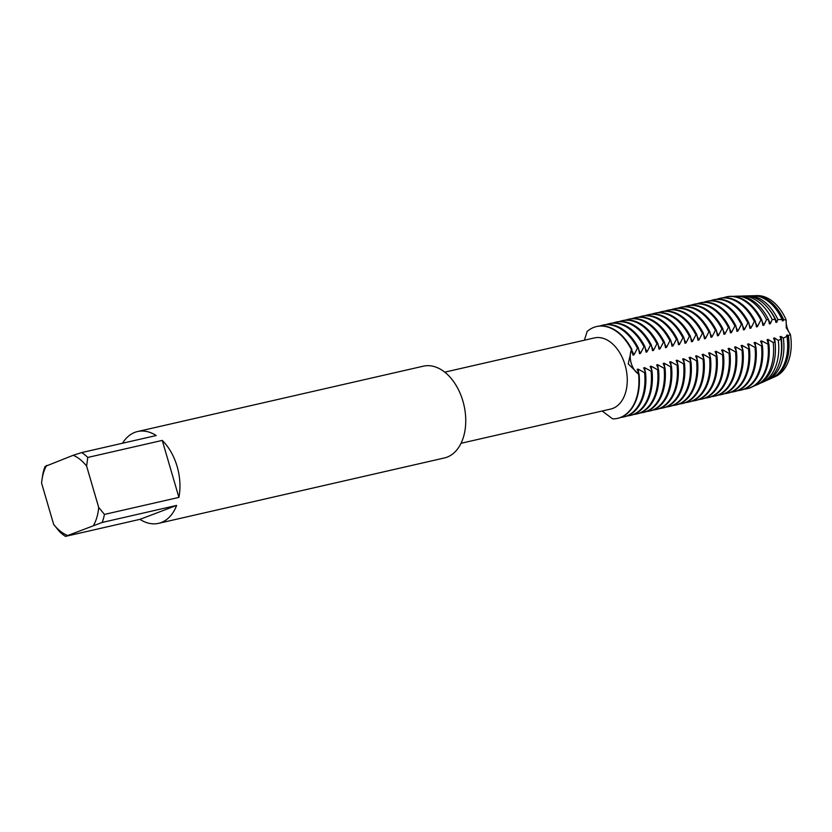 <?xml version="1.0" encoding="UTF-8"?>
<svg xmlns="http://www.w3.org/2000/svg" width="832" height="832" viewBox="0 0 832 832"><rect width="100%" height="100%" fill="white"/><g stroke="black" fill="none" stroke-linecap="round" stroke-linejoin="round"><path stroke-width="1.25" d="M755.903 295.703A41.787 27.414 77.1 0 1 786.136 319.904L786.271 327.818L786.146 319.914A16.39 10.754 -102.9 0 0 790.4 334.474L786.271 327.818L790.4 334.474A41.787 27.414 77.1 0 1 774.467 376.886M444.746 372.154L594.412 337.917A36.494 23.941 77.1 0 1 625.05 364.946A36.494 23.941 77.1 0 1 610.688 409.063L461.022 443.29M122.533 443.238A47.081 30.888 77.1 0 1 137.582 431.538L423.353 366.174A47.081 30.888 77.1 0 1 462.894 401.055A47.081 30.888 77.1 0 1 444.35 457.974L158.569 523.338A47.081 30.888 77.1 0 1 139.942 519.345L65.468 536.38L102.17 522.454L176.644 505.419L139.942 519.345M67.07 535.246A42.38 27.799 77.1 0 1 53.664 524.43L41.6 483.174A42.38 27.799 77.1 0 1 41.912 480.23L42.765 474.521A47.081 30.888 77.1 0 1 45.032 466.492L73.206 455.281A42.38 27.799 77.1 0 1 86.611 466.097L87.776 457.444L162.25 440.409A47.081 30.888 77.1 0 1 177.112 466.419A47.081 30.888 77.1 0 1 178.911 497.39L104.437 514.426A47.081 30.888 77.1 0 1 102.17 522.454M137.582 431.538A47.081 30.888 77.1 0 1 156.208 435.531L81.734 452.566A47.081 30.888 77.1 0 1 87.776 457.444M628.264 363.927L631.426 349.638A16.39 10.754 -102.9 0 0 638.57 374.078L628.264 363.927M584.418 340.205L587.111 331.479A47.081 30.888 77.1 0 1 631.426 349.638L633.027 355.108L633.974 354.89L637.447 348.254L638.394 348.036L639.527 353.631M602.129 411.018L612.664 418.87A47.081 30.888 77.1 0 0 638.57 374.078A16.39 10.754 77.1 0 1 631.426 349.638A47.081 30.888 77.1 0 0 596.554 326.56A47.081 30.888 77.1 0 0 587.111 331.479M176.644 505.419A47.081 30.888 77.1 0 1 158.569 523.338M104.437 514.426L98.675 507.354A42.38 27.799 77.1 0 1 93.642 525.158M98.675 507.354L86.611 466.097M41.912 480.23A42.38 27.799 77.1 0 1 46.634 465.369M53.664 524.43L59.426 531.502A47.081 30.888 77.1 0 0 65.468 536.38M162.25 440.409L178.911 497.39M81.734 452.566L73.206 455.281M617.781 418.298A47.081 30.888 -102.9 0 0 618.02 418.246A47.081 30.888 -102.9 0 0 620.703 417.435A47.081 30.888 -102.9 0 0 639.049 373.963L638.57 374.078A47.081 30.888 77.1 0 1 617.552 418.361A47.081 30.888 77.1 0 1 612.664 418.87M651.092 371.207A47.081 30.888 77.1 0 1 632.746 414.679A47.081 30.888 77.1 0 1 630.063 415.501L631.01 415.282A47.081 30.888 -102.9 0 0 633.703 414.461A47.081 30.888 -102.9 0 0 652.038 370.999L651.092 371.207L644.634 367.65L643.687 367.869L645.538 372.476L644.592 372.694A47.081 30.888 77.1 0 1 626.257 416.166A47.081 30.888 77.1 0 1 623.574 416.978A47.081 30.888 77.1 0 1 620.755 417.425M623.574 416.978L624.52 416.77A47.081 30.888 -102.9 0 0 627.203 415.948A47.081 30.888 -102.9 0 0 645.538 372.476M630.063 415.501A47.081 30.888 77.1 0 1 627.245 415.938M721.625 350.033L723.486 354.65L722.53 354.869L716.082 351.302L715.135 351.52L716.986 356.138L716.04 356.356L709.582 352.789L708.635 353.007L710.497 357.625L709.54 357.843L703.092 354.276L702.146 354.494L703.997 359.112L703.05 359.33L696.592 355.763L695.646 355.982L697.497 360.599L696.55 360.807L690.102 357.25L689.146 357.469L691.007 362.076L690.061 362.294L683.602 358.738L682.656 358.956L684.507 363.563L683.561 363.782L677.113 360.214L676.156 360.433L678.018 365.05L677.071 365.269L670.613 361.702L669.666 361.92L671.518 366.538L670.571 366.756L664.123 363.189L663.166 363.407L665.028 368.025L664.082 368.243L657.623 364.676L656.677 364.894L658.528 369.512L657.582 369.73A47.081 30.888 77.1 0 1 639.246 413.192A47.081 30.888 77.1 0 1 636.563 414.014A47.081 30.888 77.1 0 1 633.745 414.45M636.563 414.014L637.51 413.795A47.081 30.888 -102.9 0 0 640.193 412.984A47.081 30.888 -102.9 0 0 658.528 369.512M664.082 368.243A47.081 30.888 77.1 0 1 645.736 411.715A47.081 30.888 77.1 0 1 643.053 412.526A47.081 30.888 77.1 0 1 640.234 412.963M643.053 412.526L643.999 412.308A47.081 30.888 -102.9 0 0 646.693 411.497A47.081 30.888 -102.9 0 0 665.028 368.025M670.571 366.756A47.081 30.888 77.1 0 1 652.236 410.228A47.081 30.888 77.1 0 1 649.553 411.039A47.081 30.888 77.1 0 1 646.734 411.476M649.553 411.039L650.499 410.821A47.081 30.888 -102.9 0 0 653.182 410.01A47.081 30.888 -102.9 0 0 671.518 366.538M677.071 365.269A47.081 30.888 77.1 0 1 658.726 408.741A47.081 30.888 77.1 0 1 656.042 409.552A47.081 30.888 77.1 0 1 653.224 409.989M656.042 409.552L656.989 409.334A47.081 30.888 -102.9 0 0 659.682 408.522A47.081 30.888 -102.9 0 0 678.018 365.05M683.561 363.782A47.081 30.888 77.1 0 1 665.226 407.254A47.081 30.888 77.1 0 1 662.542 408.065A47.081 30.888 77.1 0 1 659.724 408.512M662.542 408.065L663.489 407.846A47.081 30.888 -102.9 0 0 666.172 407.035A47.081 30.888 -102.9 0 0 684.507 363.563M690.061 362.294A47.081 30.888 77.1 0 1 671.715 405.766A47.081 30.888 77.1 0 1 669.032 406.578A47.081 30.888 77.1 0 1 666.214 407.025M669.032 406.578L669.978 406.37A47.081 30.888 -102.9 0 0 672.672 405.548A47.081 30.888 -102.9 0 0 691.007 362.076M696.55 360.807A47.081 30.888 77.1 0 1 678.215 404.279A47.081 30.888 77.1 0 1 675.532 405.101A47.081 30.888 77.1 0 1 672.714 405.538M675.532 405.101L676.478 404.882A47.081 30.888 -102.9 0 0 679.162 404.071A47.081 30.888 -102.9 0 0 697.497 360.599M703.05 359.33A47.081 30.888 77.1 0 1 684.715 402.802A47.081 30.888 77.1 0 1 682.022 403.614A47.081 30.888 77.1 0 1 679.203 404.05M682.022 403.614L682.968 403.395A47.081 30.888 -102.9 0 0 685.662 402.584A47.081 30.888 -102.9 0 0 703.997 359.112M709.54 357.843A47.081 30.888 77.1 0 1 691.205 401.315A47.081 30.888 77.1 0 1 688.522 402.126A47.081 30.888 77.1 0 1 685.703 402.563M688.522 402.126L689.468 401.908A47.081 30.888 -102.9 0 0 692.151 401.097A47.081 30.888 -102.9 0 0 710.497 357.625M716.04 356.356A47.081 30.888 77.1 0 1 697.705 399.828A47.081 30.888 77.1 0 1 695.011 400.639A47.081 30.888 77.1 0 1 692.193 401.076M695.011 400.639L695.958 400.421A47.081 30.888 -102.9 0 0 698.651 399.61A47.081 30.888 -102.9 0 0 716.986 356.138M722.53 354.869A47.081 30.888 77.1 0 1 704.194 398.341A47.081 30.888 77.1 0 1 701.511 399.152A47.081 30.888 77.1 0 1 698.693 399.599M701.511 399.152L702.458 398.934A47.081 30.888 -102.9 0 0 705.141 398.122A47.081 30.888 -102.9 0 0 723.486 354.65M755.602 346.497A41.673 27.342 77.1 0 0 755.05 342.399L754.104 342.607L755.955 347.225L755.009 347.443L748.55 343.876L747.604 344.094L749.466 348.712L748.509 348.93L742.061 345.363L741.114 345.582L742.966 350.199L742.019 350.418L735.561 346.85L734.614 347.069L736.476 351.686L735.519 351.894L729.071 348.338L728.125 348.556L729.976 353.163L729.03 353.382A47.081 30.888 77.1 0 1 710.694 396.854A47.081 30.888 77.1 0 1 708.001 397.665A47.081 30.888 77.1 0 1 705.182 398.112M708.001 397.665L708.947 397.457A47.081 30.888 -102.9 0 0 711.641 396.635A47.081 30.888 -102.9 0 0 729.976 353.163M735.519 351.894A47.081 30.888 77.1 0 1 717.184 395.366A47.081 30.888 77.1 0 1 714.501 396.188A47.081 30.888 77.1 0 1 711.682 396.625M714.501 396.188L715.447 395.97A47.081 30.888 -102.9 0 0 718.13 395.158A47.081 30.888 -102.9 0 0 736.476 351.686M742.019 350.418A47.081 30.888 77.1 0 1 723.684 393.89A47.081 30.888 77.1 0 1 720.99 394.701A47.081 30.888 77.1 0 1 718.172 395.138M720.99 394.701L721.937 394.482A47.081 30.888 -102.9 0 0 724.63 393.671A47.081 30.888 -102.9 0 0 742.966 350.199M748.509 348.93A47.081 30.888 77.1 0 1 730.174 392.402A47.081 30.888 77.1 0 1 727.49 393.214A47.081 30.888 77.1 0 1 724.672 393.65M727.49 393.214L728.437 392.995A47.081 30.888 -102.9 0 0 731.12 392.184A47.081 30.888 -102.9 0 0 749.466 348.712M755.009 347.443A47.081 30.888 77.1 0 1 736.674 390.915A47.081 30.888 77.1 0 1 733.98 391.726A47.081 30.888 77.1 0 1 731.162 392.163M733.98 391.726L734.926 391.508A47.081 30.888 -102.9 0 0 737.62 390.697A47.081 30.888 -102.9 0 0 755.955 347.225M788.32 335.629A42.297 27.747 77.1 0 1 773.302 377.458L775.653 376.397A41.787 27.414 77.1 0 0 790.4 334.474L788.32 335.629L786.573 335.182L786.978 336.336L783.328 338.135L781.03 336.45L780.083 336.669L781.009 339.206L778.284 340.413L774.53 337.938L773.583 338.156L774.977 341.806L773.198 342.524L768.04 339.425L767.094 339.643L768.477 344.365L761.54 340.902L760.594 341.13L762.455 345.738L761.498 345.956A47.081 30.888 77.1 0 1 743.163 389.428A47.081 30.888 77.1 0 1 740.48 390.239A47.081 30.888 77.1 0 1 737.662 390.676M740.48 390.239L741.426 390.021A47.081 30.888 -102.9 0 0 744.11 389.21A47.081 30.888 -102.9 0 0 762.455 345.738M767.998 344.469A47.081 30.888 77.1 0 1 749.663 387.941A47.081 30.888 77.1 0 1 746.97 388.752A47.081 30.888 77.1 0 1 744.151 389.199M773.198 342.524A45.958 30.15 77.1 0 1 756.486 385.018A45.958 30.15 77.1 0 1 755.362 385.486A45.958 30.15 77.1 0 1 754.094 385.923M778.284 340.413A44.73 29.349 77.1 0 1 762.091 382.502A44.73 29.349 77.1 0 1 760.999 382.949A44.73 29.349 77.1 0 1 760.24 383.219M783.328 338.135A43.514 28.548 77.1 0 1 767.697 379.974A43.514 28.548 77.1 0 1 766.626 380.422A43.514 28.548 77.1 0 1 766.386 380.505M599.841 326.019A47.081 30.888 77.1 0 1 599.893 325.998A47.081 30.888 77.1 0 1 602.576 325.187A47.081 30.888 77.1 0 1 637.447 348.254M606.341 324.532A47.081 30.888 77.1 0 1 606.382 324.511A47.081 30.888 77.1 0 1 609.066 323.7A47.081 30.888 77.1 0 1 643.947 346.767L644.894 346.559L646.017 352.144L646.963 351.926L650.437 345.29L651.383 345.072L652.517 350.657L653.463 350.438L656.937 343.803L657.883 343.585L659.006 349.17L659.953 348.951L663.426 342.316L664.373 342.098L665.506 347.682L666.453 347.464L669.926 340.829L670.873 340.61L671.996 346.195L672.942 345.977A41.673 27.342 77.1 0 0 671.091 342.056M612.83 323.045A47.081 30.888 77.1 0 1 612.882 323.024A47.081 30.888 77.1 0 1 615.566 322.213A47.081 30.888 77.1 0 1 650.437 345.29M619.33 321.558A47.081 30.888 77.1 0 1 619.372 321.537A47.081 30.888 77.1 0 1 622.055 320.726A47.081 30.888 77.1 0 1 656.937 343.803M625.82 320.07A47.081 30.888 77.1 0 1 625.872 320.06A47.081 30.888 77.1 0 1 628.555 319.238A47.081 30.888 77.1 0 1 663.426 342.316M632.32 318.583A47.081 30.888 77.1 0 1 632.362 318.573A47.081 30.888 77.1 0 1 635.045 317.762A47.081 30.888 77.1 0 1 669.926 340.829M638.81 317.106A47.081 30.888 77.1 0 1 638.862 317.086A47.081 30.888 77.1 0 1 641.545 316.274A47.081 30.888 77.1 0 1 676.416 339.342L677.362 339.123L678.496 344.718L679.442 344.5L682.916 337.854L683.862 337.646L684.986 343.231L685.932 343.013L689.406 336.378L690.352 336.159L691.486 341.744L692.432 341.526L695.906 334.89L696.852 334.672L697.975 340.257L698.922 340.038L702.395 333.403L703.342 333.185L704.475 338.77L705.422 338.551L708.895 331.916L709.842 331.698L710.965 337.282L711.911 337.064L715.385 330.429L716.331 330.21L717.465 335.806L718.411 335.587L721.885 328.942L722.831 328.734L723.954 334.318L724.901 334.1A41.673 27.342 77.1 0 0 723.05 330.179M645.31 315.619A47.081 30.888 77.1 0 1 645.351 315.598A47.081 30.888 77.1 0 1 648.034 314.787A47.081 30.888 77.1 0 1 682.916 337.854M651.81 314.132A47.081 30.888 77.1 0 1 651.851 314.111A47.081 30.888 77.1 0 1 654.534 313.3A47.081 30.888 77.1 0 1 689.406 336.378M658.299 312.645A47.081 30.888 77.1 0 1 658.341 312.624A47.081 30.888 77.1 0 1 661.024 311.813A47.081 30.888 77.1 0 1 695.906 334.89M664.799 311.158A47.081 30.888 77.1 0 1 664.841 311.147A47.081 30.888 77.1 0 1 667.524 310.326A47.081 30.888 77.1 0 1 702.395 333.403M671.289 309.67A47.081 30.888 77.1 0 1 671.33 309.66A47.081 30.888 77.1 0 1 674.014 308.849A47.081 30.888 77.1 0 1 708.895 331.916M677.789 308.183A47.081 30.888 77.1 0 1 677.83 308.173A47.081 30.888 77.1 0 1 680.514 307.362A47.081 30.888 77.1 0 1 715.385 330.429M684.278 306.706A47.081 30.888 77.1 0 1 684.32 306.686A47.081 30.888 77.1 0 1 687.003 305.874A47.081 30.888 77.1 0 1 721.885 328.942M690.778 305.219A47.081 30.888 77.1 0 1 690.82 305.198A47.081 30.888 77.1 0 1 693.503 304.387A47.081 30.888 77.1 0 1 728.374 327.465L729.321 327.246L730.454 332.831L731.401 332.613L734.874 325.978L735.821 325.759L736.944 331.344L737.89 331.126L741.364 324.49L742.31 324.272L743.444 329.857L744.39 329.638L747.864 323.003L748.81 322.785L749.934 328.37L750.88 328.151L754.354 321.516L755.3 321.298L756.434 326.882L757.38 326.674L760.854 320.029L761.81 319.894L762.923 325.406L763.87 325.187L766.522 319.665L768.487 319.592L769.423 323.918L770.37 323.7L772.169 319.509L775.237 319.488L775.913 322.431L776.859 322.213L777.878 319.509L782.09 319.634L782.413 320.944L783.682 319.727L786.136 319.904A41.787 27.414 77.1 0 0 757.172 295.62L754.603 295.693A42.297 27.747 77.1 0 1 783.671 319.727M697.268 303.732A47.081 30.888 77.1 0 1 697.31 303.711A47.081 30.888 77.1 0 1 700.003 302.9A47.081 30.888 77.1 0 1 734.874 325.978M703.768 302.245A47.081 30.888 77.1 0 1 703.81 302.234A47.081 30.888 77.1 0 1 706.493 301.413A47.081 30.888 77.1 0 1 741.364 324.49M710.258 300.758A47.081 30.888 77.1 0 1 710.299 300.747A47.081 30.888 77.1 0 1 712.993 299.936A47.081 30.888 77.1 0 1 747.864 323.003M716.758 299.27A47.081 30.888 77.1 0 1 716.799 299.26A47.081 30.888 77.1 0 1 719.482 298.449A47.081 30.888 77.1 0 1 754.354 321.516M723.247 297.794A47.081 30.888 77.1 0 1 723.289 297.773A47.081 30.888 77.1 0 1 725.982 296.962A47.081 30.888 77.1 0 1 760.854 320.029M639.527 353.621L640.474 353.413L643.947 346.778M672.942 345.987L676.416 339.342M724.911 334.1L728.374 327.465M761.509 345.956L755.05 342.389M729.03 353.382L722.571 349.825L721.625 350.043M657.582 369.72L651.134 366.163L650.177 366.382L652.038 370.989M644.592 372.694L638.144 369.127L637.187 369.346L639.049 373.963M753.771 295.734A42.297 27.747 77.1 0 1 754.603 295.693M773.302 377.458A42.297 27.747 77.1 0 1 772.533 377.78M763.308 298.178A41.673 27.342 77.1 0 1 783.359 320.726M787.519 334.963A41.673 27.342 77.1 0 1 780.062 371.426M782.09 319.644A42.63 27.966 -102.9 0 0 752.929 295.734L748.457 295.859A43.514 28.548 77.1 0 1 777.878 319.509M767.697 379.974L771.774 378.144A42.63 27.966 -102.9 0 0 786.978 336.336M747.053 295.953A43.514 28.548 77.1 0 1 748.457 295.859M768.154 308.204A41.673 27.342 77.1 0 1 776.859 322.213M775.237 319.488A44.075 28.922 -102.9 0 0 745.618 295.932L742.31 296.026A44.73 29.349 77.1 0 1 772.169 319.509M740.334 296.182A44.73 29.349 77.1 0 1 742.31 296.026M768.518 319.779A41.673 27.342 77.1 0 1 770.37 323.7M768.487 319.592A45.531 29.869 -102.9 0 0 738.306 296.13L736.164 296.192A45.958 30.15 77.1 0 1 766.511 319.665M733.616 296.421A45.958 30.15 77.1 0 1 736.164 296.192M762.018 321.256A41.673 27.342 77.1 0 1 763.87 325.187M761.81 319.894A46.977 30.815 -102.9 0 0 731.006 296.327A46.977 30.815 -102.9 0 0 730.735 296.338M726.211 296.91A47.081 30.888 77.1 0 1 726.45 296.847A47.081 30.888 77.1 0 1 730.465 296.348A47.081 30.888 77.1 0 1 761.322 319.925M755.529 322.743A41.673 27.342 77.1 0 1 757.38 326.674M755.3 321.298A47.081 30.888 -102.9 0 0 720.429 298.23L719.482 298.449M749.029 324.23A41.673 27.342 77.1 0 1 750.88 328.151M748.81 322.785A47.081 30.888 -102.9 0 0 713.939 299.718L712.993 299.936M742.539 325.718A41.673 27.342 77.1 0 1 744.39 329.638M742.31 324.272A47.081 30.888 -102.9 0 0 707.439 301.205L706.493 301.413M736.039 327.205A41.673 27.342 77.1 0 1 737.89 331.126M735.821 325.759A47.081 30.888 -102.9 0 0 700.95 302.682L700.003 302.9M729.539 328.692A41.673 27.342 77.1 0 1 731.401 332.613M729.321 327.246A47.081 30.888 -102.9 0 0 694.45 304.169L693.503 304.387M722.831 328.734A47.081 30.888 -102.9 0 0 687.96 305.656L687.003 305.874M716.55 331.656A41.673 27.342 77.1 0 1 718.411 335.587M716.331 330.21A47.081 30.888 -102.9 0 0 681.46 307.143L680.514 307.362M710.06 333.143A41.673 27.342 77.1 0 1 711.911 337.064M709.842 331.698A47.081 30.888 -102.9 0 0 674.97 308.63L674.014 308.849M703.56 334.63A41.673 27.342 77.1 0 1 705.422 338.551M703.342 333.185A47.081 30.888 -102.9 0 0 668.47 310.118L667.524 310.326M697.07 336.118A41.673 27.342 77.1 0 1 698.922 340.038M696.852 334.672A47.081 30.888 -102.9 0 0 661.981 311.594L661.024 311.813M690.57 337.605A41.673 27.342 77.1 0 1 692.432 341.526M690.352 336.159A47.081 30.888 -102.9 0 0 655.481 313.082L654.534 313.3M684.081 339.092A41.673 27.342 77.1 0 1 685.932 343.013M683.862 337.646A47.081 30.888 -102.9 0 0 648.991 314.569L648.034 314.787M677.581 340.569A41.673 27.342 77.1 0 1 679.442 344.5M677.362 339.123A47.081 30.888 -102.9 0 0 642.491 316.056L641.545 316.274M670.873 340.61A47.081 30.888 -102.9 0 0 635.991 317.543L635.045 317.762M664.591 343.543A41.673 27.342 77.1 0 1 666.453 347.464M664.373 342.098A47.081 30.888 -102.9 0 0 629.502 319.03L628.555 319.238M658.102 345.03A41.673 27.342 77.1 0 1 659.953 348.951M657.883 343.585A47.081 30.888 -102.9 0 0 623.002 320.507L622.055 320.726M651.602 346.518A41.673 27.342 77.1 0 1 653.463 350.438M651.383 345.072A47.081 30.888 -102.9 0 0 616.512 321.994L615.566 322.213M645.112 348.005A41.673 27.342 77.1 0 1 646.963 351.926M644.894 346.559A47.081 30.888 -102.9 0 0 610.012 323.482L609.066 323.7M638.612 349.482A41.673 27.342 77.1 0 1 640.474 353.413M631.904 349.523A47.081 30.888 -102.9 0 0 597.022 326.456A47.081 30.888 -102.9 0 0 596.794 326.508M638.394 348.036A47.081 30.888 -102.9 0 0 603.522 324.969L602.576 325.187M632.122 350.969A41.673 27.342 77.1 0 1 633.974 354.89M781.03 336.45A41.673 27.342 77.1 0 1 780.073 360.298M762.091 382.502L765.107 381.139A44.075 28.922 -102.9 0 0 781.009 339.217M774.53 337.938A41.673 27.342 77.1 0 1 775.382 347.339M756.486 385.018L758.441 384.134A45.531 29.869 -102.9 0 0 774.977 341.806M768.04 339.425A41.673 27.342 77.1 0 1 768.591 343.522M751.525 387.244A46.977 30.815 -102.9 0 0 751.774 387.14A46.977 30.815 -102.9 0 0 768.914 344.198M761.54 340.912A41.673 27.342 77.1 0 1 762.091 345.01M748.55 343.876A41.673 27.342 77.1 0 1 749.102 347.984M742.061 345.363A41.673 27.342 77.1 0 1 742.612 349.461M735.561 346.85A41.673 27.342 77.1 0 1 736.112 350.948M729.071 348.338A41.673 27.342 77.1 0 1 729.622 352.435M722.571 349.825A41.673 27.342 77.1 0 1 723.122 353.922M716.082 351.312A41.673 27.342 77.1 0 1 716.633 355.41M709.582 352.789A41.673 27.342 77.1 0 1 710.133 356.897M703.092 354.276A41.673 27.342 77.1 0 1 703.643 358.384M696.592 355.763A41.673 27.342 77.1 0 1 697.143 359.861M690.102 357.25A41.673 27.342 77.1 0 1 690.654 361.348M683.602 358.738A41.673 27.342 77.1 0 1 684.154 362.835M677.113 360.225A41.673 27.342 77.1 0 1 677.664 364.322M670.613 361.702A41.673 27.342 77.1 0 1 671.164 365.81M664.123 363.189A41.673 27.342 77.1 0 1 664.674 367.297M657.623 364.676A41.673 27.342 77.1 0 1 658.174 368.774M651.134 366.163A41.673 27.342 77.1 0 1 651.685 370.261M644.634 367.65A41.673 27.342 77.1 0 1 645.185 371.748M638.134 369.138A41.673 27.342 77.1 0 1 638.685 373.235M768.477 344.365A47.081 30.888 77.1 0 1 751.286 387.358A47.081 30.888 77.1 0 1 747.448 388.648A47.081 30.888 77.1 0 1 747.209 388.7M731.006 296.327L730.465 296.348"/></g></svg>
